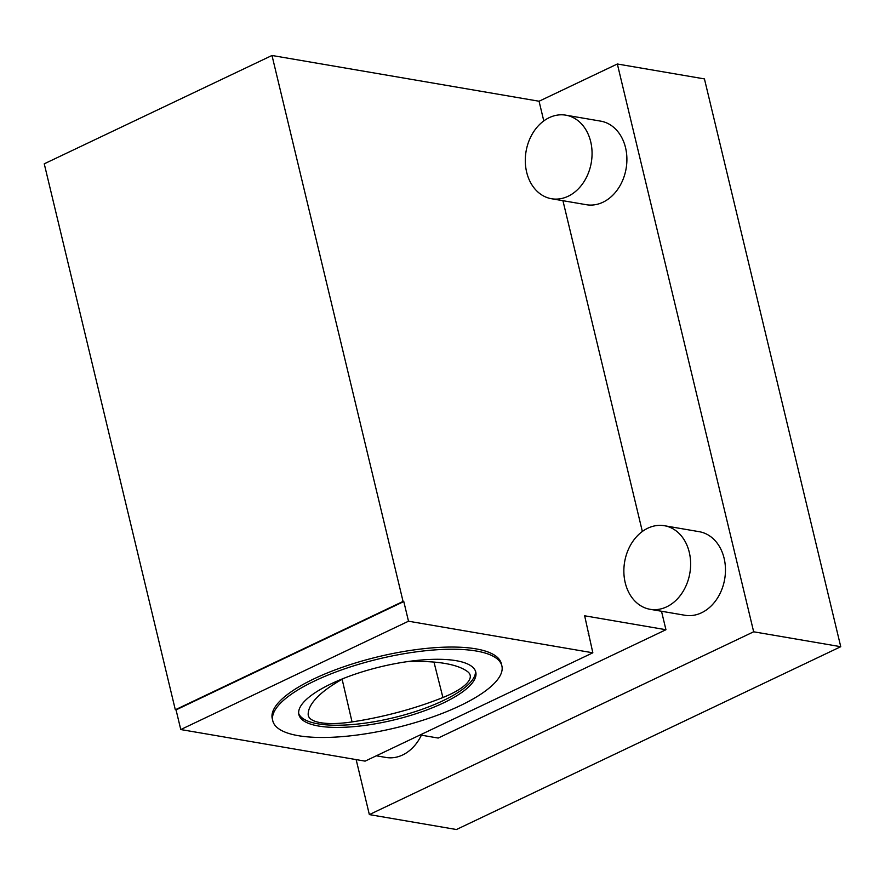<?xml version="1.0" encoding="UTF-8"?>
<svg xmlns="http://www.w3.org/2000/svg" width="885" height="885" viewBox="0 0 885 885"><rect width="100%" height="100%" fill="white"/><g stroke="black" fill="none" stroke-linecap="round" stroke-linejoin="round"><path stroke-width="1.33" d="M475.444 671.04A90.967 27.402 -13.5 0 1 442.865 700.776A90.967 27.402 -13.5 0 1 353.358 724.461A90.967 27.402 -13.5 0 1 298.688 713.476M344.398 678.087A56.529 17.025 166.5 0 0 340.825 680.012A131.898 39.725 166.5 0 0 308.179 714.427A56.529 17.025 166.5 0 0 308.29 715.445A56.529 17.025 166.5 0 0 352.042 721.917A131.898 39.725 166.5 0 0 442.909 697.524A56.529 17.025 166.5 0 0 470.134 675.111A56.529 17.025 166.5 0 0 467.579 671.626A131.898 39.725 166.5 0 0 409.357 661.615A56.529 17.025 166.5 0 0 406.525 661.748M753.666 631.79L617.343 63.997L704.438 78.909L840.75 646.703L753.666 631.79L369.355 814.598L456.439 829.522L840.75 646.703M549.242 117.65A42.392 33.088 99.7 0 1 565.847 115.172A42.392 33.088 99.7 0 1 591.291 162.541A42.392 33.088 99.7 0 1 551.521 198.738A42.392 33.088 99.7 0 1 525.314 161.933A42.392 33.088 99.7 0 1 549.242 117.65M551.521 198.738L586.357 204.712A42.392 33.088 -80.3 0 0 626.126 168.504A42.392 33.088 -80.3 0 0 600.683 121.134L565.847 115.172M650.088 609.3L684.924 615.263A42.392 33.088 -80.3 0 0 724.693 579.067A42.392 33.088 -80.3 0 0 699.25 531.697L664.414 525.723A42.392 33.088 99.7 0 1 689.857 573.104A42.392 33.088 99.7 0 1 650.088 609.3A42.392 33.088 99.7 0 1 623.881 572.495A42.392 33.088 99.7 0 1 647.809 528.201A42.392 33.088 99.7 0 1 664.414 525.723M376.313 755.801L386.015 757.46A42.392 33.088 -80.3 0 0 421.393 735.169M356.146 759.595L369.355 814.598M617.343 63.997L539.065 101.233L543.788 120.924M562.937 200.696L642.355 531.476M661.504 611.258L665.94 629.722L438.197 738.057L420.121 734.959M180.772 729.55L365.107 761.133L592.839 652.798L408.505 621.215L403.792 601.557L403.062 601.435L175.318 709.77L176.049 709.892L180.772 729.55L408.505 621.215M539.065 101.233L271.994 55.478L44.25 163.814L175.318 709.77M665.94 629.722L584.653 615.794L592.839 652.798M271.994 55.478L403.062 601.435M588.846 633.262L588.226 633.56M403.792 601.557L176.049 709.892M272.79 720.855L272.27 718.664A117.793 35.477 -13.5 0 1 344.398 666.56A117.793 35.477 -13.5 0 1 475.787 648.838A117.793 35.477 -13.5 0 1 501.341 663.673L501.872 665.852A117.793 35.477 -13.5 0 1 395.617 727.857A117.793 35.477 -13.5 0 1 272.79 720.855A117.793 35.477 -13.5 0 1 344.918 668.739A117.793 35.477 -13.5 0 1 476.318 651.028A117.793 35.477 -13.5 0 1 501.872 665.852M456.052 660.664A90.967 27.402 -13.5 0 1 475.787 672.124A90.967 27.402 -13.5 0 1 443.385 702.956A90.967 27.402 -13.5 0 1 352.208 726.784A90.967 27.402 -13.5 0 1 298.876 714.593A90.967 27.402 -13.5 0 1 354.575 674.348A90.967 27.402 -13.5 0 1 456.052 660.664M433.971 662.08L442.909 697.524M342.13 679.282L352.042 721.917"/></g></svg>
